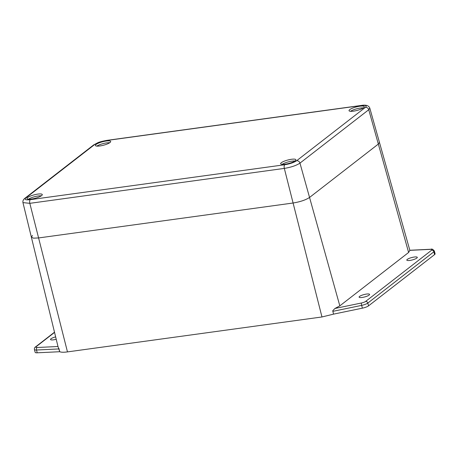<?xml version="1.0" encoding="UTF-8"?>
<svg xmlns="http://www.w3.org/2000/svg" width="458" height="458" viewBox="0 0 458 458"><rect width="100%" height="100%" fill="white"/><g stroke="black" fill="none" stroke-linecap="round" stroke-linejoin="round"><path stroke-width="0.69" d="M414.238 257.035A5.422 1.231 -14.7 0 0 406.807 260.11A5.422 1.231 -14.7 0 0 409.864 260.43A5.422 1.231 -14.7 0 0 417.295 257.356A5.422 1.231 -14.7 0 0 414.238 257.035M366.526 294.065A5.422 1.231 -14.7 0 0 359.095 297.139A5.422 1.231 -14.7 0 0 362.152 297.46A5.422 1.231 -14.7 0 0 369.583 294.391A5.422 1.231 -14.7 0 0 366.526 294.065M55.624 336.888A5.422 1.231 -14.7 0 0 50.523 339.498A5.422 1.231 -14.7 0 0 53.58 339.819A5.422 1.231 -14.7 0 0 56.202 339.281M409.824 250.257L430.989 249.244C431.86 248.711 432.982 249.307 434.367 251.03L435.1 253.812A5.914 1.345 165.3 0 1 434.59 254.602L433.858 251.814L367.826 303.059L368.558 305.847A5.914 1.345 165.3 0 1 362.387 308.165L361.66 305.377L332.84 311.348L333.573 314.131L321.968 316.965L67.469 351.899C63.691 352.402 61.114 352.339 59.746 351.721L37.224 352.803A5.914 1.345 165.3 0 1 35.157 352.328L34.424 349.54A5.914 1.345 165.3 0 0 36.497 350.015L37.224 352.803M54.536 332.416L36.188 346.66A3.945 0.893 -14.7 0 0 37.224 347.502L57.983 346.506L31.367 237.17L33.503 238.166L38.592 237.942L293.091 203.009C300.253 201.829 305.738 199.974 309.551 197.45L378.337 144.064L379.442 142.352L378.337 144.064L309.551 197.45C305.738 199.974 300.253 201.829 293.091 203.009L38.592 237.942L33.503 238.166L31.367 237.17L32.472 235.481M332.84 311.348L332.731 310.77L334.924 308.486L339.825 305.858L408.616 252.472L409.836 250.349M368.558 305.847L434.59 254.602M333.573 314.131L362.387 308.165M57.983 346.506L59.746 351.721L59.013 348.933L36.497 350.015A1.969 1.311 87.3 0 1 37.224 347.502M58.905 348.355L59.013 348.933M41.335 195.812A7.889 1.792 -14.7 0 0 38.323 195.961A7.889 1.792 -14.7 0 0 28.459 199.19M109.725 142.736A7.889 1.792 -14.7 0 0 106.708 142.885A7.889 1.792 -14.7 0 0 96.85 146.113M363.349 107.916A7.889 1.792 -14.7 0 0 360.337 108.071A7.889 1.792 -14.7 0 0 350.473 111.3M294.958 160.993A7.889 1.792 -14.7 0 0 291.946 161.147A7.889 1.792 -14.7 0 0 282.082 164.376M359.851 106.21A7.889 1.792 -14.7 0 0 349.036 110.681A7.889 1.792 -14.7 0 0 353.484 111.151A7.889 1.792 -14.7 0 0 364.293 106.68A7.889 1.792 -14.7 0 0 359.851 106.21M291.46 159.287A7.889 1.792 -14.7 0 0 280.651 163.758A7.889 1.792 -14.7 0 0 285.094 164.227A7.889 1.792 -14.7 0 0 295.908 159.756A7.889 1.792 -14.7 0 0 291.46 159.287M37.831 194.1A7.889 1.792 -14.7 0 0 27.022 198.572A7.889 1.792 -14.7 0 0 31.47 199.041A7.889 1.792 -14.7 0 0 42.279 194.57A7.889 1.792 -14.7 0 0 37.831 194.1M106.222 141.024A7.889 1.792 -14.7 0 0 95.413 145.495A7.889 1.792 -14.7 0 0 99.861 145.965A7.889 1.792 -14.7 0 0 110.67 141.493A7.889 1.792 -14.7 0 0 106.222 141.024M409.893 250.492L369.795 108.105L368.747 109.731L408.616 252.472M365.427 107.349C367.202 105.661 365.73 105.071 361.019 105.58L106.525 140.514C101.361 141.362 97.417 142.696 94.686 144.516L25.894 197.902C24.119 199.591 25.585 200.18 30.297 199.671L284.796 164.737C289.954 163.884 293.904 162.556 296.635 160.735L365.427 107.349A2.96 2.542 -127.8 0 1 368.747 109.731L299.961 163.117C296.349 165.515 291.139 167.279 284.321 168.401L29.822 203.335L22.952 202.602L31.367 237.17M321.968 316.965L284.321 168.401A2.96 1.351 -97.8 0 1 284.796 164.737M339.825 305.858L299.961 163.117A2.96 2.542 -127.8 0 0 296.635 160.735M67.469 351.899L29.822 203.335A2.96 1.351 -97.8 0 1 30.297 199.671M334.924 308.486L361.488 302.99A3.945 0.893 -14.7 0 0 365.599 301.444L431.636 250.194A3.945 0.893 -14.7 0 0 430.594 249.358L409.853 250.349M434.367 251.03A5.914 1.345 165.3 0 1 433.858 251.814A1.969 1.695 -127.8 0 0 431.636 250.194M365.599 301.444A1.969 1.695 -127.8 0 1 367.826 303.059A5.914 1.345 165.3 0 1 361.66 305.377A1.969 0.429 -101.7 0 1 361.488 302.99M430.989 249.244A1.969 1.311 87.3 0 0 430.594 249.358M36.188 346.66A1.969 1.695 -127.8 0 0 35.466 346.958L54.485 332.199M361.019 105.58A2.96 1.351 -97.8 0 1 361.351 105.437L106.851 140.371C102.065 141.276 98.997 142.083 97.657 142.799L93.604 144.963L24.812 198.348C23.272 199.596 22.654 201.01 22.952 202.602M106.525 140.514A2.96 1.351 -97.8 0 1 106.851 140.371M94.686 144.516A2.96 2.542 -127.8 0 0 93.604 144.963M25.894 197.902A2.96 2.542 -127.8 0 0 24.812 198.348M35.466 346.958C34.631 347.422 34.287 348.286 34.424 349.54M369.795 108.105C368.438 104.733 364.316 104.951 361.351 105.437"/></g></svg>
